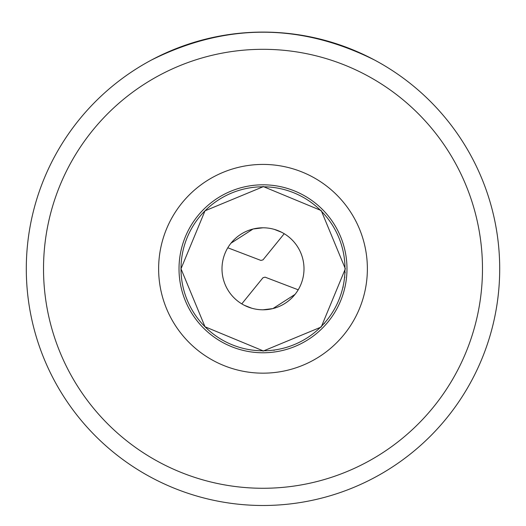 <?xml version="1.0" encoding="UTF-8"?>
<svg xmlns="http://www.w3.org/2000/svg" width="526" height="526" viewBox="0 0 526 526"><rect width="100%" height="100%" fill="white"/><g stroke="black" fill="none" stroke-linecap="round" stroke-linejoin="round"><path stroke-width="0.79" d="M151.409 60.049C225.805 22.914 300.195 22.914 374.591 60.049M499.7 268.793A236.7 236.7 0 0 0 263 32.093A236.7 236.7 0 0 0 26.3 268.793A236.7 236.7 0 0 0 263 505.493A236.7 236.7 0 0 0 499.7 268.793M482.48 268.793A219.48 219.48 0 0 1 263 488.273A219.48 219.48 0 0 1 43.52 268.793A219.48 219.48 0 0 1 263 49.312A219.48 219.48 0 0 1 482.48 268.793M263 164.421A104.372 104.372 0 0 0 158.628 268.793A104.372 104.372 0 0 0 263 373.164A104.372 104.372 0 0 0 367.372 268.793A104.372 104.372 0 0 0 263 164.421M263 186.789L205.015 210.808L180.997 268.793L205.015 326.777L263 350.796A82.003 82.003 0 0 0 345.003 268.793A82.003 82.003 0 0 0 263 186.789A82.003 82.003 0 0 0 180.997 268.793A82.003 82.003 0 0 0 263 350.796M263 184.81A83.982 83.982 0 0 0 179.018 268.793A83.982 83.982 0 0 0 263 352.775A83.982 83.982 0 0 0 346.982 268.793A83.982 83.982 0 0 0 263 184.81M263 186.447L321.228 210.564L345.345 268.793L321.228 327.021L263 351.138M263 309.794A41.002 41.002 0 0 0 304.002 268.793A41.002 41.002 0 0 0 263 227.791A41.002 41.002 0 0 0 221.998 268.793A41.002 41.002 0 0 0 263 309.794L272.922 308.578L295.02 294.402M227.791 247.779L260.916 260.429L263 259.87L284.224 233.708M285.125 234.274L285.131 234.28A41.002 41.002 0 0 1 298.209 289.8L265.084 277.156L263 277.715L241.776 303.877M263 227.791L253.078 229.007L230.98 243.183M244.288 305.277L251.717 308.21M281.712 232.308L274.283 229.375M274.053 350.369L274.421 350M324.141 323.444L324.489 323.556M342.873 287.367L343.241 287.045M345.253 272.665L344.925 272.409M344.892 277.268A96.915 96.915 0 0 0 344.55 277.452"/></g></svg>
